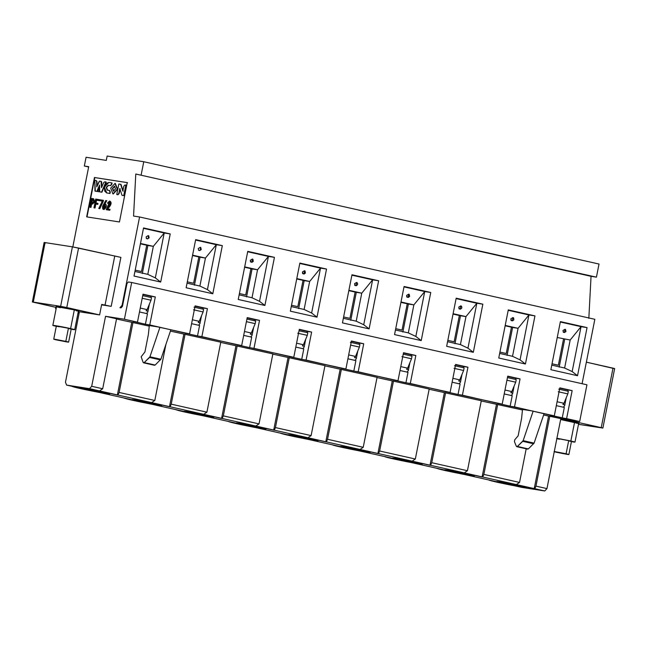 <?xml version="1.0" encoding="UTF-8"?>
<svg xmlns="http://www.w3.org/2000/svg" width="647" height="647" viewBox="0 0 647 647"><rect width="100%" height="100%" fill="white"/><g stroke="black" fill="none" stroke-linecap="round" stroke-linejoin="round"><path stroke-width="0.97" d="M250.931 268.659L245.723 294.959L239.414 293.536L245.723 294.959L250.931 268.659M146.723 245.237L141.515 271.538L135.199 270.114L141.515 271.538L146.723 245.237M198.831 256.948L193.623 283.249L187.306 281.825L193.623 283.249L198.831 256.948M303.039 280.369L297.83 306.662L291.514 305.247L297.83 306.662L303.039 280.369M355.138 292.072L349.938 318.373L343.622 316.957L349.938 318.373L355.138 292.072M407.246 303.783L402.038 330.083L395.721 328.668L402.038 330.083L407.246 303.783M459.354 315.493L454.145 341.794L447.829 340.371L454.145 341.794L459.354 315.493M511.453 327.204L506.245 353.505L499.937 352.081L506.245 353.505L511.453 327.204M563.561 338.915L558.353 365.207L552.037 363.792L558.353 365.207L563.561 338.915M574.576 422.289L570.864 441.011L574.973 442.119L572.579 441.869C576.162 442.394 575.587 442.103 570.864 441.011L574.576 422.289M556.921 438.262L570.864 441.011L556.921 438.262M568.875 454.55L571.471 441.424L568.681 440.672L566.085 453.798L568.875 454.55L556.792 452.35C552.392 451.145 555.49 451.63 566.085 453.798L568.681 440.672C558.086 438.504 554.989 438.027 559.388 439.232C556.177 438.488 555.789 438.294 558.224 438.642L568.681 440.672C571.891 441.416 572.28 441.61 569.845 441.254M556.881 438.464L558.224 438.642M556.792 452.35L567.249 454.38C569.683 454.736 569.287 454.542 566.085 453.798L555.627 451.768C553.193 451.412 553.581 451.606 556.792 452.35L554.261 451.719M555.627 451.768L554.285 451.59M74.316 309.864L70.612 328.595L74.72 329.695L72.327 329.452C75.901 329.97 75.327 329.687 70.612 328.595L74.316 309.864M56.289 326.314L52.836 325.36L56.564 306.557M56.944 326.468C45.549 323.929 59.961 326.177 70.612 328.595L55.23 325.611C51.655 325.093 52.229 325.376 56.944 326.468M59.136 326.808C55.925 326.064 55.537 325.87 57.963 326.225L68.42 328.255C71.631 328.991 72.019 329.186 69.593 328.838M68.622 342.126L71.219 329.008L68.42 328.255L65.824 341.373L68.622 342.126L53.741 339.182L65.824 341.373L68.42 328.255L56.338 326.056L53.741 339.182M56.532 339.934L66.989 341.956C69.423 342.312 69.035 342.117 65.824 341.373L55.367 339.343C52.933 338.996 53.329 339.19 56.532 339.934M199.98 257.207L192.515 255.525L199.98 257.207L194.44 285.198L199.98 257.207L205.447 258.056L216.316 244.703L222.325 245.634L195.661 239.641L186.134 287.761L212.798 293.754L222.325 245.634L216.316 244.703L207.428 289.605L212.798 293.754L207.428 289.605L199.899 286.047L187.04 283.16L199.899 286.047L207.428 289.605L216.316 244.703L195.58 240.045L216.316 244.703L205.447 258.056L199.899 286.047L205.447 258.056L199.98 257.207M72.407 246.847L120.884 257.369L78.562 248.044L66.778 307.535L60.632 306.338L72.407 246.847L45.088 242.601L72.407 246.847L60.632 306.338L33.304 302.084L60.632 306.338L99.606 314.911L66.778 307.535L78.562 248.044L72.407 246.847M45.775 242.94L45.088 242.601L33.304 302.084L56.378 307.462L32.35 301.987L33.304 302.084L45.088 242.601L44.125 242.504L32.35 301.987M78.303 311.595L99.606 314.911L101.684 304.413L105.032 305.166L114.729 256.172L105.032 305.166L111.179 306.354L101.684 304.413L99.606 314.911L78.303 311.595M56.103 306.573L74.583 309.929C79.492 311.061 80.091 311.361 76.37 310.819M111.187 306.354L120.884 257.369L111.179 306.354L101.587 304.866L111.179 306.354M78.4 311.094L74.583 309.929C63.511 307.414 48.525 305.077 60.381 307.721M147.872 245.496L140.407 243.822L147.872 245.496L142.332 273.495L147.872 245.496L153.339 246.345L147.872 245.496M147.799 274.344L153.339 246.345L140.48 243.458L153.339 246.345L164.209 232.993L143.472 228.334L170.226 233.931L143.553 227.938L134.026 276.051L160.699 282.043L155.32 277.903L147.799 274.344L134.94 271.449L147.799 274.344L155.32 277.903L164.209 232.993L153.339 246.345L147.799 274.344M146.271 238.436L147.694 238.872L146.651 238.638L146.125 236.826L148.228 235.581L148.713 235.832L148.228 235.581L146.125 236.826L146.554 238.622M164.209 232.993L155.32 277.903L160.699 282.043L170.226 233.931L164.209 232.993M147.694 238.872L148.373 237.959L148.228 235.581L148.373 237.959L147.589 238.816L149.101 237.902L148.713 235.832M199.219 321.324L198.192 322.449L199.219 321.324L203.085 311.943L199.219 321.324L192.361 319.78L199.219 321.324M203.611 309.315L203.085 311.943L193.518 309.792L203.085 311.943L203.611 309.315L194.035 307.163L203.611 309.315M147.112 309.614L146.085 310.738L147.112 309.614L150.986 300.232L147.112 309.614L140.253 308.069L147.112 309.614M151.503 297.604L150.986 300.232L142.203 298.259L150.986 300.232L151.503 297.604L142.72 295.63L151.503 297.604M192.588 255.169L205.447 258.056L192.588 255.169M198.605 250.324L199.802 250.575L198.758 250.34L198.233 248.537L200.335 247.291L200.821 247.542L200.335 247.291L198.233 248.537L198.661 250.332M199.802 250.575L200.473 249.669L200.335 247.291L200.473 249.669L199.697 250.526L201.209 249.613L200.821 247.542M602.875 428.079L614.65 368.588L613.008 368.151L601.225 427.635L602.875 428.079L578.499 424.335L601.225 427.635L568.406 420.259L560.723 419.062L568.406 420.259L568.495 419.806L568.406 420.259L601.225 427.635L613.008 368.151L586.36 362.158L613.696 368.491M200.093 322.877L198.192 322.449L200.093 322.877M147.993 311.167L146.085 310.738L147.993 311.167M122.623 305.465L122.081 305.344L119.93 307.713L121.021 307.883L119.93 307.713L122.081 305.344L122.623 305.465M564.831 404.844L562.922 404.415L563.949 403.283L557.091 401.747L563.949 403.283L562.922 404.415L564.831 404.844M512.723 393.133L510.815 392.705L511.842 391.581L504.983 390.036L511.842 391.581L510.815 392.705L512.723 393.133M460.615 381.423L458.715 380.994L459.742 379.87L452.884 378.325L459.742 379.87L458.715 380.994L460.615 381.423M408.516 369.712L406.607 369.283L407.634 368.159L400.776 366.614L407.634 368.159L406.607 369.283L408.516 369.712M356.408 358.009L354.499 357.581L355.535 356.448L348.676 354.912L355.535 356.448L354.499 357.581L356.408 358.009M304.308 346.299L302.4 345.87L303.427 344.738L296.569 343.201L303.427 344.738L302.4 345.87L304.308 346.299M252.201 334.588L250.292 334.159L251.319 333.035L244.469 331.49L251.319 333.035L250.292 334.159L252.201 334.588M582.09 383.711L594.844 319.303L139.582 216.988L122.081 305.344L139.582 216.988L594.844 319.303L582.09 383.711M170.226 233.931L160.699 282.043L134.026 276.051L143.553 227.938L170.226 233.931M222.325 245.634L212.798 293.754L186.134 287.761L195.661 239.641L222.325 245.634M587.055 327.6L577.528 375.713L550.864 369.72L560.391 321.608L587.055 327.6L581.046 326.662L572.158 371.572L577.528 375.713L587.055 327.6L560.391 321.608L550.864 369.72L577.528 375.713L572.158 371.572L564.629 368.014L551.77 365.126L564.629 368.014L570.177 340.023L557.245 337.491L570.177 340.023L564.629 368.014L572.158 371.572L581.046 326.662L587.055 327.6M534.956 315.89L525.429 364.01L498.756 358.017L508.283 309.897L534.956 315.89L528.939 314.96L520.051 359.861L525.429 364.01L534.956 315.89L508.283 309.897L498.756 358.017L525.429 364.01L520.051 359.861L512.529 356.303L499.67 353.416L512.529 356.303L520.051 359.861L528.939 314.96L534.956 315.89M482.848 304.179L473.321 352.3L446.656 346.307L456.184 298.186L482.848 304.179L476.839 303.249L467.943 348.159L473.321 352.3L482.848 304.179L456.184 298.186L446.656 346.307L473.321 352.3L467.943 348.159L460.421 344.6L447.562 341.705L460.421 344.6L467.943 348.159L476.839 303.249L482.848 304.179M430.748 292.476L421.221 340.589L394.549 334.596L404.076 286.484L430.748 292.476L424.731 291.538L415.843 336.448L421.221 340.589L430.748 292.476L404.076 286.484L394.549 334.596L421.221 340.589L415.843 336.448L408.322 332.89L395.463 329.994L408.322 332.89L415.843 336.448L424.731 291.538L430.748 292.476M378.641 280.766L369.113 328.878L342.449 322.885L351.976 274.773L378.641 280.766L372.632 279.827L363.735 324.737L369.113 328.878L378.641 280.766L351.976 274.773L342.449 322.885L369.113 328.878L363.735 324.737L356.214 321.179L343.355 318.292L356.214 321.179L363.735 324.737L372.632 279.827L378.641 280.766M326.533 269.055L317.006 317.167L290.341 311.175L299.868 263.062L326.533 269.055L320.524 268.117L311.636 313.027L317.006 317.167L326.533 269.055L299.868 263.062L290.341 311.175L317.006 317.167L311.636 313.027L304.106 309.468L291.255 306.581L304.106 309.468L311.636 313.027L320.524 268.117L326.533 269.055M274.433 257.344L264.906 305.465L238.233 299.472L247.761 251.351L274.433 257.344L268.424 256.414L259.528 301.316L264.906 305.465L274.433 257.344L247.761 251.351L238.233 299.472L264.906 305.465L259.528 301.316L252.007 297.757L239.147 294.87L252.007 297.757L259.528 301.316L268.424 256.414L274.433 257.344M133.565 216.058L139.582 216.988L133.565 216.058L135.781 174.019L133.565 216.058M588.835 318.364L591.043 276.326L135.781 174.019L591.043 276.326L135.781 174.019L596.429 277.159L599.025 264.041L143.763 161.734L141.167 174.852L143.763 161.734L599.025 264.041L596.429 277.159L591.043 276.326L588.835 318.364M107.151 156.032L143.763 161.734L107.151 156.032L106.286 160.407L107.151 156.032M86.067 157.261L106.286 160.407L86.067 157.261L84.336 166.012L86.067 157.261M88.647 166.983L84.336 166.012L88.647 166.983M88.704 166.691L84.336 166.012L88.704 166.691L72.82 246.919L88.704 166.691M578.661 423.51L560.634 419.539L574.843 422.345C579.752 423.486 580.343 423.777 576.631 423.243M464.125 367.86L463.608 370.488L459.742 379.87L463.608 370.488L454.04 368.337L463.608 370.488L464.125 367.86L454.558 365.709L464.125 367.86M412.026 356.149L411.508 358.778L407.634 368.159L411.508 358.778L401.933 356.626L411.508 358.778L412.026 356.149L403.243 354.176L412.026 356.149M359.918 344.447L359.4 347.067L355.535 356.448L359.4 347.067L350.617 345.094L359.4 347.067L359.918 344.447L350.35 342.295L359.918 344.447M307.818 332.736L307.293 335.356L303.427 344.738L307.293 335.356L297.725 333.205L307.293 335.356L307.818 332.736L299.035 330.763L307.818 332.736M255.711 321.025L255.193 323.646L251.319 333.035L255.193 323.646L246.41 321.672L255.193 323.646L255.711 321.025L246.928 319.052L255.711 321.025M568.341 391.281L567.815 393.902L563.949 403.283L567.815 393.902L558.248 391.75L567.815 393.902L568.341 391.281L558.765 389.13L568.341 391.281M516.233 379.571L515.716 382.199L511.842 391.581L515.716 382.199L506.933 380.218L515.716 382.199L516.233 379.571L507.45 377.597L516.233 379.571M559.17 367.164L564.71 339.174L559.17 367.164M560.31 322.004L581.046 326.662L570.177 340.023L581.046 326.662L560.31 322.004M508.21 310.293L528.939 314.96L518.069 328.312L512.529 356.303L518.069 328.312L528.939 314.96L508.21 310.293M456.103 298.59L476.839 303.249L465.969 316.601L460.421 344.6L465.969 316.601L476.839 303.249L456.103 298.59M403.995 286.88L424.731 291.538L413.862 304.891L408.322 332.89L413.862 304.891L424.731 291.538L403.995 286.88M351.895 275.169L372.632 279.827L361.754 293.18L356.214 321.179L361.754 293.18L372.632 279.827L351.895 275.169M299.787 263.458L320.524 268.117L309.654 281.477L304.106 309.468L309.654 281.477L320.524 268.117L299.787 263.458M247.688 251.748L268.424 256.414L257.546 269.767L252.007 297.757L257.546 269.767L268.424 256.414L247.688 251.748M304.187 280.628L296.722 278.946L309.654 281.477L296.795 278.582L309.654 281.477L304.187 280.628L298.647 308.619L304.187 280.628M252.087 268.917L244.623 267.235L257.546 269.767L244.687 266.879L257.546 269.767L252.087 268.917L246.539 296.908L252.087 268.917M356.295 292.331L348.83 290.657L361.754 293.18L348.903 290.293L361.754 293.18L356.295 292.331L350.747 320.33L356.295 292.331M408.394 304.041L400.93 302.367L413.862 304.891L401.003 302.003L413.862 304.891L408.394 304.041L402.855 332.04L408.394 304.041M460.502 315.752L453.037 314.078L465.969 316.601L453.11 313.714L465.969 316.601L460.502 315.752L454.954 343.743L460.502 315.752M512.602 327.463L505.137 325.781L518.069 328.312L505.21 325.425L518.069 328.312L512.602 327.463L507.062 355.454L512.602 327.463M563.343 332.291L564.532 332.542L563.488 332.307L564.427 332.493L563.594 332.364L562.963 330.504L565.066 329.258L565.551 329.509L565.066 329.258L564.427 332.493L565.939 331.579L565.551 329.509M513.459 317.806L512.958 317.548L512.319 320.783L511.486 320.653L510.855 318.793L512.958 317.548L513.686 318.073L513.831 319.869L512.561 320.847M461.351 306.096L460.858 305.837L461.829 306.88L461.732 308.158L460.454 309.145L459.386 308.942L458.755 307.082L460.858 305.837L460.219 309.072L460.858 305.837L458.755 307.082L459.184 308.878M408.111 297.361L408.75 294.126L406.648 295.372L406.793 296.981L408.217 297.418L407.173 297.183L408.111 297.361L407.278 297.232L406.648 295.372L408.75 294.126L409.236 294.377L408.75 294.126L408.354 297.434M357.144 282.682L356.651 282.415L357.621 283.467L357.516 284.745L356.262 285.723L355.171 285.521L354.54 283.661L356.651 282.415L356.004 285.65L356.651 282.415L354.54 283.661L354.968 285.456M303.904 273.948L304.543 270.705L302.44 271.958L302.586 273.568L304.009 273.996L302.966 273.762L303.904 273.948L303.071 273.818L302.44 271.958L304.543 270.705L305.028 270.964L304.543 270.705L304.147 274.013M251.796 262.237L252.435 259.002L250.332 260.248L250.478 261.857L251.901 262.286L250.858 262.051L251.796 262.237L250.963 262.108L250.332 260.248L252.435 259.002L252.92 259.253L252.435 259.002L252.055 262.302L253.309 261.323L252.92 259.253M564.427 332.493L565.066 329.258L562.963 330.504L563.391 332.291M512.319 320.783L512.958 317.548L510.855 318.793L511.001 320.402L512.578 320.847M460.219 309.072L458.901 308.692M356.004 285.65L354.693 285.27M119.444 221.97L127.241 182.608L94.454 177.504L86.658 216.874L119.444 221.97L86.658 216.874L94.454 177.504L127.241 182.608L119.444 221.97M86.997 216.947L94.794 177.577L127.58 182.68L94.794 177.577L86.997 216.947M93.257 199.713L92.521 199.6L91.85 202.972L92.181 199.519L92.909 199.64L93.726 201.5L92.246 203.012L91.51 202.899L92.181 199.519L91.51 202.899L92.246 203.012L93.726 201.5L92.909 199.64L92.181 199.519L93.257 199.713M103.682 207.954L104.151 208.544L103.682 207.954L105.032 204.646L103.334 207.873C103.852 199.729 107.645 210 103.334 207.873L103.965 208.52L104.871 204.589L103.682 207.954M99.323 188.115L99.379 191.819L97.511 191.504L98.983 188.042L99.379 191.819L99.323 188.115M101.409 181.427L101.846 186.886L101.409 181.427M106.237 182.066L101.927 192.216L100.067 191.924L101.927 192.216L106.237 182.066M99.598 185.859L97.163 191.48L95.303 191.189L97.163 191.48L99.598 185.859M96.209 180.505L96.985 181.492L97.074 186.142L96.985 181.492L95.861 180.432L96.985 181.492L96.751 186.886L99.589 181.12L101.069 181.346L101.725 182.203L101.522 187.63L103.73 182.519L104.838 181.823L105.898 181.993L101.927 192.216L99.727 191.852L99.581 185.026L97.163 191.48L95.303 191.189L94.802 180.262L95.861 180.432L94.802 180.262L94.963 191.108L96.824 191.399L99.581 185.026L99.727 191.852L101.579 192.143L105.898 181.993L104.838 181.823L103.73 182.519L101.522 187.63L101.069 181.346L99.589 181.12L98.999 181.758L96.751 186.886L96.646 181.419L95.861 180.432M112.085 182.98L111.81 184.363L110.58 185.649L108.575 185.333L106.545 187.525L107.612 190.202L106.545 187.525L108.575 185.333L110.58 185.649L111.81 184.363L112.085 182.98M106.787 192.96L110.006 193.477L110.281 192.094L109.278 190.436L109.941 192.022L109.666 193.404L106.577 192.919L104.685 191.043L104.45 187.177L106.157 183.611L108.793 182.438L111.745 182.899L111.47 184.282L110.241 185.568L108.235 185.26L106.205 187.452L107.273 190.129L109.618 190.517L110.281 192.094L110.006 193.477L106.755 192.952M103.504 200.36L99.808 208.698L99.104 208.585L99.808 208.698L103.504 200.36M102.647 201.177L99.557 200.667L99.743 199.753L103.164 200.279L103.334 201.225L99.808 208.698L98.765 208.512L102.307 201.096L99.557 200.667L102.647 201.177M97.988 203.401L97.802 204.379L95.821 204.064L95.036 208.01L94.3 207.889L95.036 208.01L95.821 204.064L97.802 204.379L97.988 203.401L97.802 204.379L95.473 203.991L95.036 208.01L93.961 207.816L95.691 199.066L99.387 199.664L99.201 200.635L96.581 200.23L96.007 203.093L96.581 200.23L99.201 200.635L99.387 199.664L99.201 200.635L96.233 200.158L95.667 203.021L97.988 203.401M93.637 198.775L94.802 201.694L92.586 204.088L91.656 203.951L90.976 207.372L90.248 207.258L90.976 207.372L91.656 203.951L92.586 204.088L94.802 201.694L93.297 198.694L94.802 201.694L92.586 204.088L91.316 203.87L90.976 207.372L89.901 207.186L91.631 198.435L93.297 198.694L91.631 198.435L89.901 207.186L90.637 207.299L91.316 203.87L92.246 204.015L94.462 201.621L93.297 198.694M105.429 203.821L104.07 209.523L105.429 203.821M106.828 200.716L104.814 203.886L106.828 200.716M109.804 201.128C112.052 202.341 111.349 204.962 107.693 208.973C111.349 204.962 112.052 202.341 109.804 201.128M109.99 209.329L109.812 210.251L106.585 209.749L109.812 210.251L109.99 209.329M109.675 202.123L108.332 203.433L109.675 202.123M118.021 194.723L116.759 194.504L118.838 184.007L120.973 184.363L123.173 191.164L120.633 184.282L122.833 191.083L123.803 186.19L124.976 184.961L126.173 185.171L124.095 195.669L122.34 195.394L124.095 195.669L125.833 185.091L124.095 195.669L122 195.313L119.792 188.528L119.177 193.445L118.021 194.723L119.177 193.445L120.132 188.6L119.177 193.445L118.021 194.723M115.336 183.481L117.576 189.239L113.257 193.979M114.786 186.271L112.764 188.495L113.807 191.189M97.511 191.504L99.379 191.819L97.511 191.504L99.04 191.747L98.983 188.042L97.511 191.504M111.47 184.282L111.745 182.899L108.793 182.438L104.45 187.177L106.715 192.943L109.666 193.404L109.941 192.022L109.278 190.436L107.273 190.129L106.205 187.452L108.235 185.26L110.58 185.649L111.47 184.282M104.474 203.805L105.267 203.773L103.73 209.442L102.679 206.037L105.744 200.53L106.48 200.643L104.474 203.805L106.48 200.643L105.744 200.53L102.679 206.037C101.539 214.424 110.079 204.816 104.474 203.805M109.464 201.055L107.41 203.109L107.984 203.352C112.449 199.608 108.122 207.727 106.286 209.466L109.812 210.251L109.65 209.256L107.353 208.9C111.001 204.881 111.705 202.268 109.464 201.055C111.705 202.268 111.001 204.881 107.353 208.9L109.65 209.256L109.472 210.178L106.245 209.677L109.513 202.058L107.984 203.352L107.41 203.109L109.966 201.136M112.958 193.906L117.576 189.239L115.295 183.473M117.576 189.239L112.918 193.906L110.677 188.14L114.996 183.408L117.576 189.239M98.765 208.512L99.468 208.617L103.164 200.279L99.743 199.753L99.557 200.667L102.307 201.096L98.765 208.512M98.854 200.562L99.048 199.591L95.691 199.066L93.961 207.816L94.697 207.93L95.473 203.991L97.454 204.298L97.648 203.328L95.667 203.021L96.233 200.158L98.854 200.562M116.759 194.504L117.681 194.642L118.838 193.364L119.792 188.528L122 195.313L123.755 195.588L125.833 185.091L124.976 184.961L123.803 186.19L122.833 191.083L120.633 184.282L118.838 184.007L116.759 194.504M117.236 189.167L114.996 183.408L110.677 188.14L112.918 193.906L117.236 189.167M115.49 188.892L113.468 191.108L112.424 188.414L114.438 186.199L115.49 188.892L114.438 186.199L112.424 188.414L113.403 191.1L115.49 188.892M113.581 191.124L112.764 188.495L114.673 186.263M139.485 311.959L147.484 313.755L139.485 311.959M191.593 323.67L199.583 325.465L191.593 323.67M243.693 335.381L251.691 337.176L243.693 335.381M295.8 347.091L303.791 348.887L295.8 347.091M347.9 358.802L355.899 360.597L347.9 358.802M400.008 370.505L407.998 372.3L400.008 370.505M452.116 382.215L460.106 384.011L452.116 382.215M504.215 393.926L512.214 395.721L504.215 393.926M556.323 405.637L564.313 407.432L556.323 405.637M586.942 384.803L579.672 421.545L560.82 418.609L546.958 488.598L544.798 490.968L521.846 487.393L544.798 490.968L546.958 488.598L560.82 418.609L579.672 421.545L586.942 384.803L131.681 282.496L128.397 281.979L126.958 283.564L122.461 306.306L121.021 307.883L122.461 306.306L126.958 283.564L128.397 281.979L131.681 282.496L586.942 384.803M55.788 307.325L55.553 308.522L56.143 308.651L55.553 308.522L55.788 307.325M66.584 385.086L65.468 382.207L79.322 312.218L78.214 312.048L79.322 312.218L65.468 382.207L66.584 385.086L89.537 388.661L91.696 386.291L105.55 316.302L124.402 319.238L131.681 282.496L124.402 319.238L145.405 324.252L147.484 313.755L145.405 324.252L149.772 324.94L155.312 296.941L150.945 296.261L150.711 297.426L150.945 296.261L142.947 294.466L155.312 296.941L149.772 324.94L197.505 335.963L199.583 325.465L197.505 335.963L201.88 336.642L207.42 308.651L203.045 307.972L202.818 309.137L203.045 307.972L195.054 306.177L207.42 308.651L201.88 336.642L249.613 347.674L251.691 337.176L249.613 347.674L253.98 348.353L259.528 320.362L255.153 319.683L254.918 320.847L255.153 319.683L247.162 317.887L259.528 320.362L253.98 348.353L301.712 359.384L303.791 348.887L301.712 359.384L306.088 360.064L311.628 332.073L307.26 331.385L307.026 332.558L307.26 331.385L299.262 329.59L311.628 332.073L306.088 360.064L353.82 371.095L355.899 360.597L353.82 371.095L358.187 371.774L363.735 343.775L359.36 343.096L359.134 344.269L359.36 343.096L351.37 341.301L363.735 343.775L358.187 371.774L405.92 382.806L407.998 372.3L405.92 382.806L410.295 383.485L415.835 355.486L411.468 354.807L411.233 355.971L411.468 354.807L403.469 353.011L415.835 355.486L410.295 383.485L458.027 394.508L460.106 384.011L458.027 394.508L462.403 395.188L467.943 367.197L463.567 366.517L463.341 367.682L463.567 366.517L455.577 364.722L467.943 367.197L462.403 395.188L510.135 406.219L512.214 395.721L510.135 406.219L514.502 406.898L520.051 378.907L515.675 378.228L515.441 379.393L515.675 378.228L507.685 376.433L520.051 378.907L514.502 406.898L562.235 417.93L564.313 407.432L562.235 417.93L566.61 418.609L572.15 390.618L567.783 389.939L567.548 391.103L567.783 389.939L559.784 388.135L572.15 390.618L566.61 418.609L579.672 421.545L549.926 415.164L554.301 415.843L559.841 387.852L554.301 415.843L497.826 403.453L502.193 404.132L507.741 376.142L502.193 404.132L445.718 391.742L450.094 392.422L455.634 364.431L450.094 392.422L393.619 380.04L397.986 380.719L403.526 352.72L397.986 380.719L341.511 368.329L345.886 369.008L351.426 341.009L345.886 369.008L289.403 356.618L293.778 357.298L299.318 329.307L293.778 357.298L237.303 344.908L241.671 345.587L247.219 317.596L241.671 345.587L185.196 333.197L189.571 333.876L195.111 305.885L189.571 333.876L133.096 321.486L137.463 322.174L143.011 294.175L137.463 322.174L124.402 319.238L105.55 316.302L116.557 318.777L105.55 316.302L91.696 386.291L89.537 388.661L66.584 385.086L516.816 486.261C500.042 483.002 490.588 480.875 488.453 479.888L464.708 474.558C447.934 471.291 438.488 469.164 436.353 468.185L412.608 462.848C395.835 459.58 386.38 457.461 384.245 456.475L360.5 451.137C343.727 447.87 334.273 445.751 332.146 444.764L308.393 439.426C291.627 436.167 282.173 434.04 280.038 433.053L256.293 427.716C239.519 424.456 230.065 422.329 227.93 421.343L204.185 416.005C187.412 412.746 177.965 410.619 175.83 409.632L152.085 404.302C135.312 401.035 125.858 398.908 123.723 397.929L99.978 392.592C83.204 389.324 73.75 387.205 71.623 386.219L71.51 386.194M149.4 304.074L147.823 312.008L146.384 313.585L147.823 312.008L149.4 304.074M201.5 315.785L199.931 323.718L198.492 325.295L199.931 323.718L201.5 315.785M253.608 327.495L252.039 335.429L250.599 337.006L252.039 335.429L253.608 327.495M305.707 339.206L304.139 347.14L302.699 348.717L304.139 347.14L305.707 339.206M357.815 350.917L356.246 358.842L354.807 360.428L356.246 358.842L357.815 350.917M409.915 362.619L408.346 370.553L406.906 372.13L408.346 370.553L409.915 362.619M462.023 374.33L460.454 382.264L459.014 383.841L460.454 382.264L462.023 374.33M514.13 386.041L512.553 393.974L511.114 395.552L512.553 393.974L514.13 386.041M566.23 397.751L564.661 405.685L563.222 407.262L564.661 405.685L566.23 397.751M455.634 364.431L467.943 367.197L455.634 364.431M507.741 376.142L520.051 378.907L507.741 376.142M559.841 387.852L572.15 390.618L559.841 387.852M143.011 294.175L155.312 296.941L143.011 294.175M195.111 305.885L207.42 308.651L195.111 305.885M247.219 317.596L259.528 320.362L247.219 317.596M299.318 329.307L311.628 332.073L299.318 329.307M351.426 341.009L363.735 343.775L351.426 341.009M403.526 352.72L415.835 355.486L403.526 352.72M149.303 325.57L159.963 327.228L149.942 356.788L160.885 359.247L170.905 329.687L160.885 359.247L155.159 365.054L154.067 364.835L155.159 365.054L160.885 359.247L149.942 356.788L159.963 327.228L149.303 325.57L148.389 334.442L149.303 325.57M116.517 318.995L149.247 326.12L116.517 318.995M170.42 331.102L220.773 342.19L170.42 331.102M220.724 342.409L272.872 353.901L220.724 342.409M272.832 354.119L324.98 365.612L272.832 354.119M324.94 365.83L377.08 377.322L324.94 365.83M377.039 377.541L429.187 389.033L377.039 377.541M429.147 389.251L481.295 400.744L429.147 389.251M481.247 400.954L522.461 409.988L481.247 400.954M543.634 414.978L560.82 418.609L549.804 416.134L535.951 486.123L546.958 488.598L535.951 486.123L534.818 488.72L544.798 490.968L89.537 388.661L99.517 390.901L102.703 388.758L91.696 386.291L102.703 388.758L116.557 318.777L102.703 388.758L99.517 390.901L96.856 390.416L117.366 395.026L131.745 322.416L117.366 395.026L117.98 395.05L119.113 392.446L132.975 322.465L119.113 392.446L154.811 400.469L165.907 344.43L154.811 400.469L151.624 402.612L148.956 402.127L169.474 406.737L183.845 334.127L169.474 406.737L170.088 406.761L171.22 404.157L185.074 334.175L171.22 404.157L206.911 412.179L220.773 342.19L206.911 412.179L203.724 414.323L201.063 413.837L221.573 418.447L235.953 345.83L221.573 418.447L222.188 418.472L223.32 415.867L237.182 345.878L223.32 415.867L259.018 423.89L272.872 353.901L259.018 423.89L255.832 426.025L253.163 425.54L273.681 430.15L288.061 357.54L273.681 430.15L274.296 430.174L275.428 427.578L289.282 357.589L275.428 427.578L311.118 435.601L324.98 365.612L311.118 435.601L307.94 437.736L305.271 437.251L325.789 441.861L340.16 369.251L325.789 441.861L326.395 441.885L327.536 439.289L341.39 369.3L327.536 439.289L363.226 447.312L377.08 377.322L363.226 447.312L360.039 449.447L357.379 448.961L377.888 453.571L392.268 380.962L377.888 453.571L378.503 453.596L379.635 450.999L393.497 381.01L379.635 450.999L415.334 459.014L429.187 389.033L415.334 459.014L412.147 461.157L409.478 460.672L429.996 465.282L444.368 392.672L429.996 465.282L430.611 465.306L431.743 462.702L445.597 392.721L431.743 462.702L467.433 470.725L481.295 400.744L467.433 470.725L464.247 472.868L461.586 472.383L482.096 476.993L496.475 404.375L482.096 476.993L482.711 477.017L483.843 474.413L497.705 404.432L483.843 474.413L519.541 482.436L526.197 448.808L519.541 482.436L516.355 484.571L513.686 484.085L534.204 488.695L548.583 416.086L543.634 414.978M522.517 409.438L533.168 411.096L523.156 440.656L534.09 443.114L544.111 413.554L534.09 443.114L528.364 448.921L527.273 448.703L528.364 448.921L534.09 443.114L523.156 440.656L533.168 411.096L522.517 409.438L521.603 418.31L522.517 409.438M468.832 474.219C475.254 475.699 476.03 476.087 471.17 475.383L450.255 471.323C443.834 469.843 443.058 469.455 447.918 470.159L468.832 474.219C454.356 470.927 434.76 467.878 450.255 471.323C464.74 474.615 484.336 477.664 468.832 474.219L474.429 475.715M520.94 485.929C527.362 487.409 528.138 487.798 523.277 487.094L502.363 483.034C495.942 481.554 495.165 481.166 500.026 481.869L520.94 485.929C506.464 482.638 486.859 479.589 502.363 483.034C516.84 486.326 536.444 489.375 520.94 485.929L526.529 487.426M104.102 392.252C110.524 393.732 111.3 394.128 106.44 393.416L85.525 389.365C79.104 387.877 78.327 387.488 83.188 388.192L104.102 392.252C89.626 388.96 70.03 385.911 85.525 389.365C100.002 392.648 119.606 395.697 104.102 392.252L109.699 393.756M156.21 403.963C162.632 405.443 163.408 405.831 158.547 405.127L137.633 401.067C131.212 399.587 130.435 399.199 135.296 399.903L156.21 403.963C141.733 400.671 122.129 397.622 137.633 401.067C152.11 404.359 171.706 407.408 156.21 403.963L161.799 405.459M208.318 415.673C214.731 417.153 215.508 417.541 210.647 416.838L189.733 412.778C183.319 411.298 182.535 410.91 187.404 411.613L208.318 415.673C193.833 412.382 174.237 409.333 189.733 412.778C204.217 416.07 223.813 419.119 208.318 415.673L213.906 417.169M260.418 427.384C266.839 428.864 267.615 429.252 262.755 428.549L241.841 424.489C235.419 423.009 234.643 422.62 239.503 423.324L260.418 427.384C245.941 424.092 226.337 421.043 241.841 424.489C256.317 427.78 275.921 430.829 260.418 427.384L266.006 428.88M312.525 439.087C318.939 440.575 319.723 440.963 314.854 440.259L293.94 436.199C287.527 434.711 286.742 434.323 291.611 435.035L312.525 439.087C298.041 435.803 278.445 432.754 293.94 436.199C308.425 439.491 328.021 442.54 312.525 439.087L318.114 440.591M364.625 450.797C371.046 452.285 371.823 452.674 366.962 451.962L346.048 447.91C339.626 446.422 338.85 446.034 343.711 446.737L364.625 450.797C350.148 447.506 330.552 444.457 346.048 447.91C360.525 451.194 380.129 454.243 364.625 450.797L370.221 452.302M416.733 462.508C423.154 463.988 423.931 464.376 419.07 463.673L398.156 459.613C391.734 458.133 390.958 457.744 395.818 458.448L416.733 462.508C402.248 459.216 382.652 456.167 398.156 459.613C412.632 462.904 432.228 465.953 416.733 462.508L422.321 464.012M77.972 313.261L79.071 313.504L77.972 313.261M144.928 351.944L141.159 356.764L143.124 362.377L144.216 362.595L149.942 356.788L149.538 357.459L160.472 359.918L149.538 357.459L144.216 362.595L155.159 365.054L143.124 362.377L141.159 356.764L144.928 351.944L148.389 334.442L144.928 351.944M534.818 488.72L535.951 486.123L549.804 416.134L548.583 416.086L534.204 488.695L534.818 488.72M521.603 418.31L518.142 435.811L514.761 439.774L514.43 441.618L516.33 446.244L517.43 446.462L523.156 440.656L522.744 441.335L533.686 443.793L522.744 441.335L517.43 446.462L528.364 448.921L516.33 446.244L514.43 441.618L514.761 439.774L518.142 435.811L521.603 418.31M379.635 450.991L378.503 453.596L412.147 461.157L415.334 459.014L379.635 450.999M327.536 439.289L326.395 441.885L360.039 449.447L363.226 447.303L327.536 439.289M275.428 427.578L274.296 430.174L307.94 437.736L311.118 435.601L275.428 427.578M223.32 415.867L222.188 418.472L255.832 426.025L259.018 423.89L223.32 415.867M171.22 404.157L170.088 406.761L203.724 414.323L206.911 412.179L171.22 404.157M151.624 402.612L154.811 400.469L119.113 392.446L117.98 395.05L151.624 402.612M99.937 392.583L71.073 386.097M123.512 397.881L99.953 392.583M123.173 397.808L152.069 404.294M204.145 415.997L175.28 409.519M227.72 421.294L204.161 416.005M227.38 421.221L256.277 427.716M279.827 433.005L256.269 427.716M308.352 439.418L279.488 432.932M331.927 444.715L308.368 439.426M331.596 444.643L360.484 451.137M384.035 456.426L360.476 451.129M412.56 462.84L383.695 456.353M436.135 468.137L412.576 462.84M488.242 479.839L435.803 468.064M487.903 479.767L521.781 487.385M483.843 474.413L482.711 477.017L516.355 484.571L519.541 482.436L483.843 474.413M431.743 462.702L430.611 465.306L464.247 472.868L467.433 470.725L431.743 462.702M450.409 470.571L450.255 471.323L450.409 470.571M444.667 469.827L450.255 471.323M502.509 482.274L502.363 483.034L502.509 482.274M496.775 481.538L502.363 483.034M85.679 388.604L85.525 389.365L85.679 388.604M79.937 387.86L85.525 389.365M137.779 400.315L137.633 401.067L137.779 400.315M132.037 399.571L137.633 401.067M189.886 412.018L189.733 412.778L189.886 412.018M184.144 411.282L189.733 412.778M241.986 423.728L241.841 424.489L241.986 423.728M236.252 422.984L241.841 424.489M294.094 435.439L293.94 436.199L294.094 435.439M288.352 434.695L293.94 436.199M346.202 447.15L346.048 447.91L346.202 447.15M340.459 446.406L346.048 447.91M398.301 458.86L398.156 459.613L398.301 458.86M392.559 458.116L398.156 459.613M144.216 362.595L143.124 362.377M517.43 446.462L516.33 446.244M578.701 423.308L574.973 442.119M78.441 310.892L74.72 329.695M408.362 297.434L409.624 296.455L409.236 294.377M304.155 274.013L305.416 273.034L305.028 270.964M152.053 404.294L175.717 409.616M143.585 362.821L154.528 365.28M527.734 449.147L516.791 446.689"/></g></svg>

